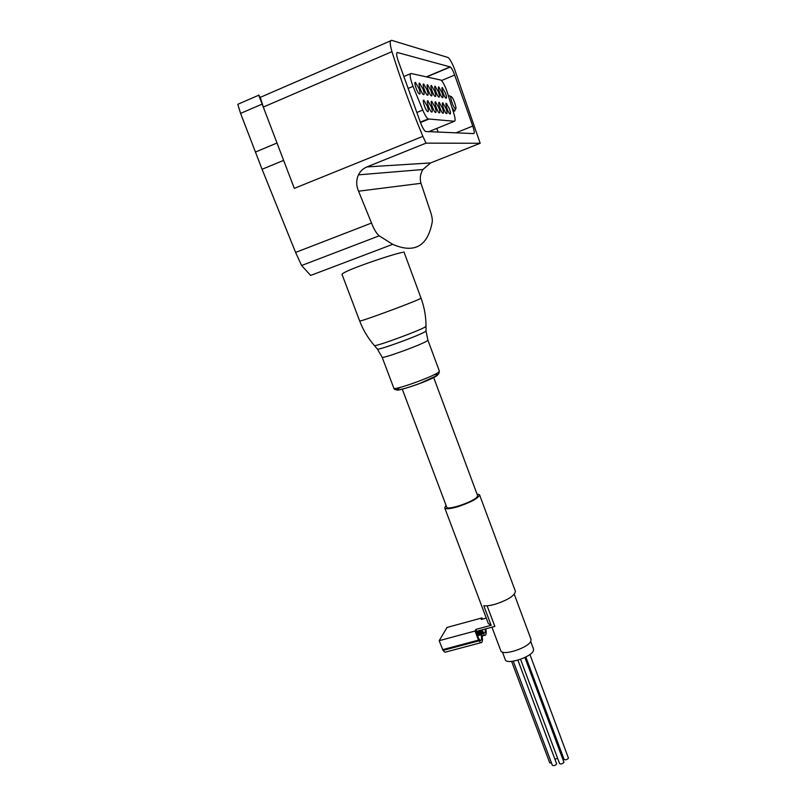 <?xml version="1.0" encoding="UTF-8"?>
<svg xmlns="http://www.w3.org/2000/svg" width="806" height="806" viewBox="0 0 806 806"><rect width="100%" height="100%" fill="white"/><g stroke="black" fill="none" stroke-linecap="round" stroke-linejoin="round"><path stroke-width="1.21" d="M258.766 95.199L237.8 104.306L240.591 113.384L262.071 169.28L295.601 252.429L301.595 265.517L310.642 275.44L392.673 244.339C414.496 253.759 427.674 246.334 432.228 222.053C432.6 219.474 431.855 215.545 429.991 210.265L420.974 183.315L358.549 191.193C356.131 185.511 356.111 180.06 358.469 174.852C360.262 171.215 363.063 168.575 366.881 166.933L426.011 143.136L480.175 143.267L454.322 68.5C451.924 62.596 449.859 58.939 448.116 57.518L391.706 40.35C389.671 40.229 389.751 43.998 391.968 51.644C400.824 80.046 411.131 108.276 422.888 136.335L426.011 143.136M476.961 493.927L479.57 494.844C478.432 498.229 471.248 502.158 458.04 506.652C450.101 508.939 445.658 509.332 444.7 507.82L446.101 505.493M487.106 605.8L494.854 626.393L476.638 631.289L475.923 629.395L491.146 625.295L483.771 605.729C486.431 606.082 490.068 605.628 494.703 604.389C507.79 600.117 514.691 595.765 515.417 591.332L515.366 591.201M491.146 625.295L488.335 623.562L444.741 507.911M476.638 631.289L476.205 632.106L478.583 638.362L480.255 640.478C481.585 640.599 481.897 638.695 481.172 634.765L481.111 632.478L481.938 634.866C482.935 640.276 482.512 642.906 480.678 642.755L478.502 640.115L475.056 631.027L475.923 629.395M402.275 389.137L446.695 507.065C446.846 510.913 474.331 501.584 477.233 496.677L477.545 495.489M295.601 252.429L371.536 223.05C373.974 229.327 376.523 233.589 379.193 235.826L392.673 244.339M402.748 252.338C394.265 253.537 338.419 272.317 342.167 274.755L359.667 320.939C357.592 322.863 412.491 302.703 419.926 298.804L421.024 298.089M473.827 133.605L425.538 131.499C423.946 130.189 422.253 127.197 420.47 122.502L398.305 61.135C396.431 55.543 396.169 52.672 397.499 52.541L450.373 66.969C451.652 68.087 453.083 70.777 454.675 75.059L472.759 126.068C474.291 130.673 474.653 133.181 473.827 133.605M480.175 143.267L430.626 162.923L422.888 169.522C420.279 173.905 419.644 178.499 420.974 183.315M371.536 223.05L358.549 191.193M422.888 136.335L294.311 188.362L258.676 94.967L260.278 97.355L390.557 40.854M294.311 188.362L291.56 181.31M391.968 51.644L263.32 107.057L260.278 97.355M533.491 648.941L533.421 650.613C531.517 657.202 506.198 665.252 505.251 659.59L502.41 652.044M491.932 627.179L500.748 650.593C501.705 656.507 528.827 647.863 530.892 640.941L530.983 639.198M446.161 651.923L444.912 652.255L443.008 650.412L439.189 640.689L447.038 627.431L482.008 617.91L481.192 619.461L486.26 618.081M439.189 640.689L475.056 631.027M485.141 629.002C485.474 631.975 485.101 633.355 484.013 633.143L482.149 630.473L481.736 631.269L484.436 635.37C486.058 635.612 486.532 633.425 485.857 628.811M482.008 617.91L482.472 619.109M476.427 632.7L481.736 631.269M476.235 632.055L482.149 630.473M477.031 634.272L480.688 633.294M476.789 633.647L481.111 632.478M551.546 763.121L549.722 762.798L511.619 661.394M557.631 758.386L555.002 759.121M563.323 757.358L562.256 757.469M529.915 654.482L568.452 758.174C567.021 759.766 565.57 760.199 564.119 759.474L525.844 657.001M524.897 657.474L563.938 762.285C562.497 763.897 561.047 764.33 559.586 763.594L520.545 659.308M517.915 660.164L556.684 763.957C555.243 765.559 553.793 765.992 552.352 765.267L513.281 661.202M436.781 128.426L438.132 132.184M422.757 110.059L413.035 86.353C410.042 78.383 409.388 74.092 411.08 73.487L441.023 80.106C443.088 82 445.184 86.131 447.33 92.509L453.838 113.445C455.299 118.391 455.501 120.991 454.443 121.263L428.117 118.945C426.545 117.757 424.762 114.795 422.757 110.059L416.863 112.487M445.506 93.184C446.685 96.75 446.826 98.433 445.94 98.211C444.207 97.314 440.711 87.038 442.343 87.622L445.506 93.184M449.476 108.881C450.665 112.508 450.806 114.2 449.909 113.978C448.176 113.082 444.711 102.876 446.323 103.38L449.476 108.881M442 92.569C443.189 96.186 443.33 97.879 442.423 97.647C440.65 96.73 437.114 86.343 438.776 86.927L442 92.569M446 108.457C447.209 112.125 447.35 113.848 446.423 113.616C444.64 112.689 441.144 102.372 442.786 102.876L446 108.457M438.404 91.934C439.613 95.602 439.754 97.314 438.817 97.073C436.993 96.126 433.416 85.617 435.119 86.222L438.404 91.934M442.444 108.014C443.663 111.732 443.804 113.475 442.847 113.233C441.023 112.286 437.487 101.848 439.169 102.372L442.444 108.014M434.726 91.279C435.945 94.997 436.076 96.73 435.119 96.478C433.245 95.511 429.628 84.882 431.381 85.496L434.726 91.279M438.796 107.571C440.036 111.339 440.167 113.102 439.179 112.85C437.315 111.873 433.739 101.324 435.462 101.848L438.796 107.571M430.948 90.615C432.187 94.393 432.308 96.146 431.321 95.874C429.407 94.876 425.749 84.126 427.543 84.751L430.948 90.615M435.049 107.107C436.308 110.926 436.439 112.709 435.421 112.447C433.507 111.44 429.89 100.77 431.653 101.304L435.049 107.107M427.069 89.929C428.329 93.758 428.449 95.531 427.432 95.259C425.467 94.231 421.77 83.361 423.603 83.995L427.069 89.929M431.21 106.634C432.49 110.513 432.61 112.316 431.573 112.034C429.608 111.006 425.951 100.216 427.754 100.76L431.21 106.634M423.09 89.234C424.369 93.113 424.49 94.907 423.432 94.624C421.427 93.556 417.679 82.565 419.553 83.209L423.09 89.234M427.281 106.15C428.57 110.079 428.681 111.903 427.613 111.621C425.598 110.553 421.901 99.632 423.744 100.196L427.281 106.15M419.009 88.519C420.309 92.448 420.42 94.272 419.342 93.97C417.266 92.871 413.488 81.749 415.402 82.413L419.009 88.519M452.106 107.863L454.302 110.956L455.118 109.989M449.365 95.702L448.549 96.448M455.531 108.891L455.581 108.891C457.103 109.142 453.828 99.027 451.713 96.962C448.559 93.476 453.456 108.78 455.531 108.891M301.595 265.517L379.193 235.826M262.071 169.28L283.591 160.384M255.361 152.082L277.083 142.984M240.591 113.384L262.151 104.085M430.626 162.923L366.881 166.933M400.491 387.333C383.525 396.26 429.92 381.359 437.164 375.495C438.615 374.286 437.507 374.085 433.809 374.891M382.125 357.209L393.822 388.16C392.945 391.142 433.557 376.634 438.686 372.12L439.381 371.153M377.309 348.948L382.115 357.169C380.976 359.466 421.699 344.736 427.099 340.888L427.885 340.142L439.401 371.203L438.756 373.803L436.499 375.747L419.966 383.374C410.748 386.789 403.917 388.895 399.474 389.701C396.018 390.104 394.144 389.61 393.832 388.21M374.256 345.391L377.48 349.149C379.273 350.136 419.946 335.225 425.336 331.588L426.042 330.742M359.667 320.939C363.123 330.027 368.04 338.248 374.427 345.593C376.251 346.56 419.523 330.672 425.256 326.924L426.001 326.067M442.645 649.676L478.502 640.115M443.008 650.412L478.865 640.861M481.595 633.758L482.643 633.486M481.303 633.002L482.29 632.74M477.575 635.722L481.172 634.765M477.243 634.836L480.9 633.848M397.499 52.541L396.864 52.813M450.151 66.858L426.404 76.832M454.675 75.059L441.537 80.54M472.759 126.068L455.803 132.889M413.035 86.353L408.158 88.398M410.405 73.769L403.866 76.54M454.443 121.263L428.439 131.801M428.691 119.177L420.48 122.532M479.57 494.844L515.417 591.332M477.575 495.579L433.638 377.41M262.041 103.813L258.676 94.967M422.878 169.522L358.469 174.842M427.885 340.142L426.042 331.095L426.001 326.41C426.021 316.687 424.369 307.257 421.034 298.109L403.927 251.835M533.542 649.072L530.68 641.395M531.033 639.339L514.278 594.284M482.159 635.984L484.436 635.37M444.912 652.255L480.678 642.755M450.373 66.969L426.727 76.902M442.534 87.703L442 87.925M446.534 103.47L445.99 103.692M438.978 87.018L438.424 87.249M443.008 102.977L442.444 103.208M435.331 86.313L434.756 86.554M439.401 102.463L438.817 102.705M431.593 85.597L430.998 85.849M435.703 101.949L435.089 102.201M427.764 84.852L427.14 85.114M431.905 101.415L431.27 101.677M423.835 84.096L423.19 84.368M428.016 100.871L427.351 101.143M419.805 83.32L419.13 83.602M424.016 100.307L423.331 100.589M415.664 82.524L414.959 82.817M428.117 118.945L420.339 122.129M453.204 111.399L454.302 110.956M450.927 96.609L449.819 96.095M455.581 108.891L454.665 111.077"/></g></svg>
